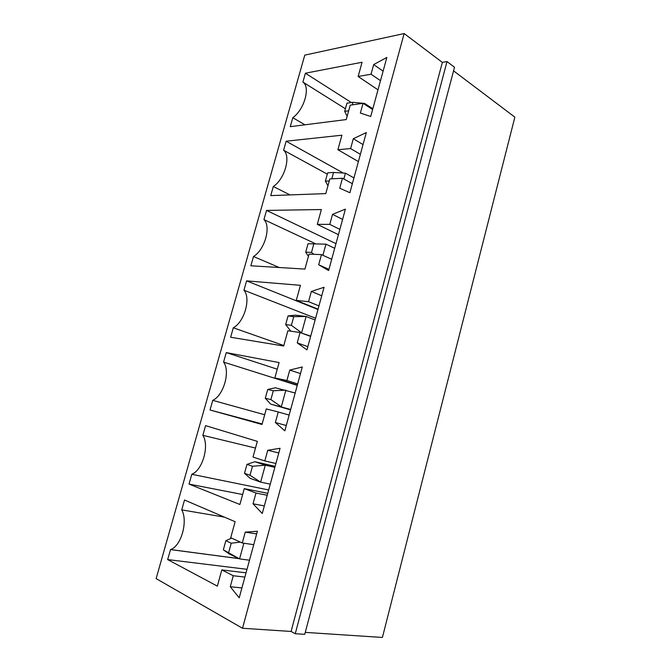 <?xml version="1.0" encoding="UTF-8"?>
<svg xmlns="http://www.w3.org/2000/svg" width="671" height="671" viewBox="0 0 671 671"><rect width="100%" height="100%" fill="white"/><g stroke="black" fill="none" stroke-linecap="round" stroke-linejoin="round"><path stroke-width="1.01" d="M305.271 632.384L382.411 637.45L514.867 117.14L453.554 70.841M404.152 33.55L304.777 55.139L156.133 578.595L242.508 628.266L404.152 33.55L442.348 62.386L291.088 631.453L242.508 628.266M447.012 61.564L295.257 633.718L304.76 634.321L454.502 67.259L447.012 61.564L442.348 62.386M324.059 287.272L306.949 349.885L297.236 342.864L300.08 332.522L287.884 330.761L283.674 346.026L230.623 337.236L233.298 327.784C244.42 322.03 251.139 298.117 243.942 290.207L246.584 280.864L300.44 285.318L296.272 300.407L308.551 301.673L311.361 291.44L324.059 287.272M210.015 409.989L212.741 400.369C223.711 395.454 230.556 371.088 223.577 362.105L226.27 352.594L279.102 362.583L274.85 377.966L286.903 380.507L289.763 370.073L302.285 366.962L284.831 430.849L275.362 422.529L278.255 411.977L266.295 408.924L262 424.483L210.015 409.989L262.151 423.929M239.891 504.5L189.029 484.093L191.805 474.288C202.617 470.245 209.595 445.418 202.843 435.32L205.586 425.632L257.337 441.367L253.001 457.06L264.81 460.927L267.737 450.283L280.067 448.278L262.252 513.474L253.034 503.795L255.995 493.034L244.278 488.631L239.891 504.5M358.129 76.502L371.029 74.213L373.68 64.567L386.848 57.454L370.719 116.469L360.361 113.072L363.036 103.317L350.212 105.162L346.236 119.572L290.266 126.66L292.799 117.702C304.332 109.608 310.69 86.962 302.889 82.072L305.397 73.223L362.072 62.252L358.129 76.502L377.999 89.83M270.732 195.605L273.315 186.488C284.714 179.14 291.197 156.083 283.59 150.229L286.14 141.212L341.916 135.198L337.907 149.717L350.606 148.568L353.307 138.729L366.324 132.564L349.885 192.745L339.727 188.182L342.453 178.243L329.838 178.931L325.779 193.617L270.732 195.605M317.291 224.34L329.788 224.374L332.539 214.343L345.397 209.151L328.631 270.53L318.691 264.768L321.476 254.628L309.063 254.116L304.928 269.088L250.862 265.783L253.487 256.498C264.751 249.939 271.352 226.454 263.938 219.593L266.538 210.417L321.375 209.537L317.291 224.34L338.427 234.682M184.517 500.021L235.135 521.719L230.715 537.731L242.273 542.982L245.259 532.12L257.396 531.264L239.212 597.819L230.262 586.722L233.273 575.743L221.816 569.931L217.345 586.127L167.649 559.572L170.551 549.557C181.17 546.328 188.215 521.115 181.724 509.885L184.517 500.021M295.257 633.718L291.088 631.453M307.83 346.664L297.236 342.864M310.623 336.431L300.08 332.522M283.808 345.54L233.298 327.784M315.596 318.247L243.942 290.207M317.979 309.516L246.584 280.864M318.071 309.172L296.272 300.407M318.968 305.901L308.551 301.673M321.736 295.768L311.361 291.44M264.684 414.753L212.741 400.369M297.253 385.372L223.577 362.105M277.266 369.201L226.27 352.594M297.337 385.079L274.85 377.966M297.647 383.921L286.903 380.507M300.474 373.596L289.763 370.073M286.291 425.498L275.362 422.529M289.142 415.064L278.255 411.977M242.65 494.51L189.029 484.093M268.685 489.956L191.805 474.288M255.483 448.06L202.843 435.32M275.907 463.502L264.81 460.927M278.784 452.967L267.737 450.283M264.324 505.909L253.034 503.795M267.234 495.265L255.995 493.034M267.763 493.328L244.278 488.631M380.499 80.679L371.029 74.213M383.107 71.126L373.68 64.567M372.623 109.507L363.036 103.317M304.936 124.798L292.799 117.702M345.406 108.744L302.889 82.072M351.369 102.554L305.397 73.223M289.981 194.909L273.315 186.488M327.305 174.141L283.59 150.229M343.216 173.026L286.14 141.212M358.398 161.585L337.907 149.717M360.377 154.322L350.606 148.568M363.045 144.575L353.307 138.729M352.35 183.695L342.453 178.243M339.878 229.381L329.788 224.374M342.587 219.442L332.539 214.343M328.949 269.365L318.691 264.768M331.692 259.325L321.476 254.628M279.245 267.519L253.487 256.498M315.823 243.892L263.938 219.593M335.978 243.648L266.538 210.417M253.73 544.676L242.273 542.982M256.666 533.931L245.259 532.12M241.912 587.939L230.262 586.722M244.881 577.077L233.273 575.743M246.039 572.824L221.816 569.931M246.995 569.318L167.649 559.572M239.044 558.649L170.476 549.583M224.424 517.131L181.724 509.885M300.323 332.615L310.698 336.171M290.803 331.189L285.678 324.546L288.06 315.932L295.29 315.16L306.102 316.486L315.118 320M288.06 315.932L293.764 316.645L306.102 316.486L301.623 332.808L291.373 325.326L285.678 324.546M290.56 409.872L270.74 404.143L290.669 409.478M270.74 404.143L265.28 398.247L267.712 389.474L275.261 387.771L295.173 393.005M267.712 389.474L273.315 390.757L285.88 390.145L281.317 406.769L270.874 399.597L265.28 398.247M275.135 466.345L254.863 461.715L265.288 465.188L274.858 467.36M254.863 461.715L246.978 464.382L252.472 466.261L265.288 465.188L260.642 482.122L270.27 484.143M246.978 464.382L244.504 473.323L250.258 478.398L260.642 482.122L249.981 475.269L252.472 466.261M348.652 110.816L344.684 111.361L346.941 103.2L352.921 102.319L364.579 103.418L372.833 108.752M364.579 103.418L364.37 104.181M327.96 185.724L325.368 181.145L327.666 172.833L333.562 172.464L345.439 173.16L353.936 177.907M345.439 173.16L343.837 178.998M308.442 256.364L305.708 252.195L308.048 243.732L325.947 244.169L334.703 248.312M308.048 243.732L325.947 244.169L322.894 255.282M240.361 542.109L231.235 543.2L225.859 540.709L223.334 549.817L229.39 554.028L239.564 558.901L249.486 560.21M243.867 543.216L239.564 558.901L223.334 549.817M293.764 316.645L291.373 325.326M273.315 390.757L270.874 399.597M244.504 473.323L249.981 475.269M344.684 111.361L347.125 116.343M352.921 102.319L352.216 104.877M333.562 172.464L331.81 178.821M325.368 181.145L329.276 180.935M305.708 252.195L311.495 252.422L313.953 254.317M313.843 243.9L311.495 252.422M231.235 543.2L228.702 552.384M225.859 540.709L231.612 538.134M170.551 549.557L238.943 558.599"/></g></svg>
